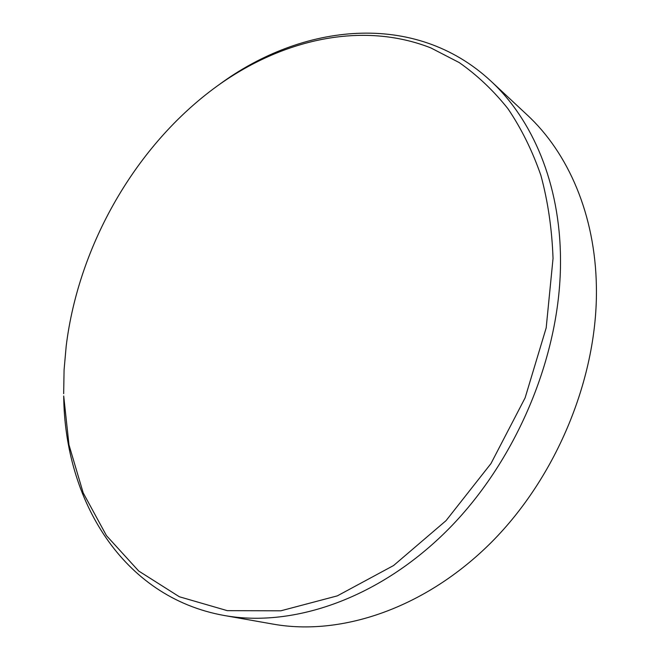 <?xml version="1.0" encoding="UTF-8"?>
<svg xmlns="http://www.w3.org/2000/svg" width="660" height="660" viewBox="0 0 660 660"><rect width="100%" height="100%" fill="white"/><g stroke="black" fill="none" stroke-linecap="round" stroke-linejoin="round"><path stroke-width="0.99" d="M224.285 615.508L273.182 624.129C341.236 636.298 425.353 608.38 491.411 542.289C557.296 476.157 597.985 376.175 596.392 286.984C595.337 214.756 568.153 152.806 527.101 114.873L490.792 80.999C532.587 119.608 560.109 183.727 560.497 259.322C561.289 352.654 518.1 458.279 449.328 528.28C380.366 598.265 293.543 627.924 224.285 615.508C121.927 597.201 64.63 499.43 63.706 395.959L68.987 444.906L83.193 492.88L106.466 535.631L138.699 571.015L179.355 596.764L227.329 610.665L280.822 610.805L337.31 595.873L393.591 565.521L446.028 520.666L490.949 463.592L525.112 397.856L546.183 327.896L553.039 258.439C551.983 229.094 547.94 201.424 540.903 175.428C532.307 150.67 521.293 128.395 507.878 108.611C493.309 90.395 477.073 75.042 459.187 62.56L430.798 47.891C361.54 20.732 281.68 39.559 216.975 86.204C136.01 144.886 78.639 244.934 66.198 346.005L64.078 369.922L63.665 393.698M216.975 86.204L218.815 84.876C302.008 23.348 414.579 10.271 490.792 80.999"/></g></svg>
